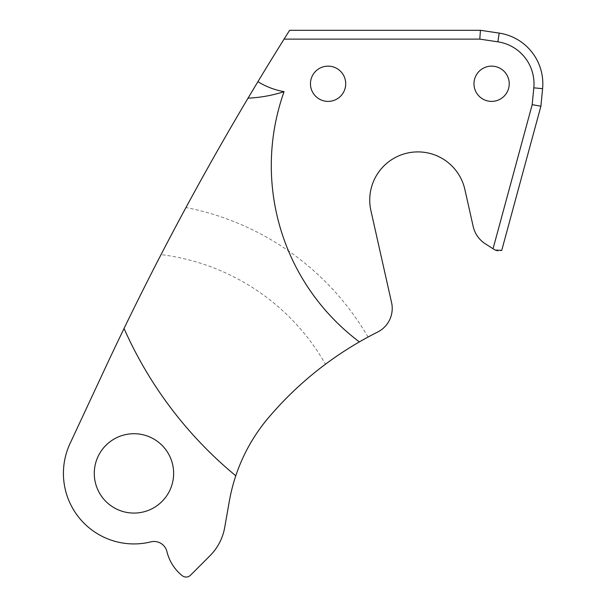 <?xml version="1.0" encoding="UTF-8"?>
<svg xmlns="http://www.w3.org/2000/svg" width="606" height="606" viewBox="0 0 606 606"><rect width="100%" height="100%" fill="white"/><g stroke="black" fill="none" stroke-linecap="round" stroke-linejoin="round"><path stroke-width="0.45" stroke-dasharray="3.03 2.27" d="M473.975 83.764A17.627 17.627 0 0 0 491.602 101.391A17.627 17.627 0 0 0 509.229 83.764A17.627 17.627 0 0 0 491.602 66.137A17.627 17.627 0 0 0 473.975 83.764M310.461 83.764A17.627 17.627 0 0 0 328.088 101.391A17.627 17.627 0 0 0 345.715 83.764A17.627 17.627 0 0 0 328.088 66.137A17.627 17.627 0 0 0 310.461 83.764M325.46 364.206C344.193 350.866 358.388 341.807 368.054 337.042A346.231 346.231 0 0 1 377.599 332.08A26.452 26.452 0 0 0 391.574 302.621L370.925 210.691A48.154 48.154 0 0 1 412.625 152.174A48.154 48.154 0 0 1 464.893 189.587L473.165 226.424A27.997 27.997 0 0 0 485.504 243.945L495.132 250.043A6.719 6.719 0 0 0 501.738 250.376L540.893 106.239L542.59 88.673A51.222 51.222 0 0 0 499.177 33.103L480.437 30.3L289.623 30.3A3045.9 3045.9 0 0 0 185.974 207.525L161.052 254.618A220.448 220.448 0 0 1 325.46 364.206A346.231 346.231 0 0 0 268.655 417.511A176.354 176.354 0 0 0 229.356 501.101L224.697 527.493A52.904 52.904 0 0 1 210.009 555.717L190.481 575.245A6.174 6.174 0 0 1 182.262 575.7A44.087 44.087 0 0 1 166.93 551.611A13.226 13.226 0 0 0 150.894 541.87A70.546 70.546 0 0 1 70.023 443.584L105.05 368.463A3045.9 3045.9 0 0 1 161.052 254.618M173.634 473.392A39.678 39.678 0 0 1 133.956 513.077A39.678 39.678 0 0 1 94.278 473.392A39.678 39.678 0 0 1 133.956 433.714A39.678 39.678 0 0 1 173.634 473.392M368.054 337.042A270.912 270.912 0 0 0 185.974 207.525"/><path stroke-width="0.91" d="M473.975 83.764A17.627 17.627 0 0 0 491.602 101.391A17.627 17.627 0 0 0 509.229 83.764A17.627 17.627 0 0 0 491.602 66.137A17.627 17.627 0 0 0 473.975 83.764M310.461 83.764A17.627 17.627 0 0 0 328.088 101.391A17.627 17.627 0 0 0 345.715 83.764A17.627 17.627 0 0 0 328.088 66.137A17.627 17.627 0 0 0 310.461 83.764M369.736 200.041A48.154 48.154 0 0 1 464.893 189.587L473.165 226.424A27.997 27.997 0 0 0 485.504 243.945L493.049 248.725L532.189 104.649L533.81 87.832A42.405 42.405 0 0 0 497.874 41.829L479.785 39.117L284.078 39.117A3045.9 3045.9 0 0 0 257.914 81.674L248.036 98.157C202.874 174.149 161.544 250.922 124.048 328.482A3045.9 3045.9 0 0 0 105.05 368.463L70.023 443.584A70.546 70.546 0 0 0 150.894 541.87A13.226 13.226 0 0 1 166.93 551.611A44.087 44.087 0 0 0 182.262 575.7A6.174 6.174 0 0 0 190.481 575.245L210.009 555.717A52.904 52.904 0 0 0 224.697 527.493L229.356 501.101A176.354 176.354 0 0 1 235.779 475.778C243.059 454.182 254.02 434.76 268.655 417.511C294.425 387.211 324.664 362.002 359.373 341.89A346.231 346.231 0 0 1 377.599 332.08A26.452 26.452 0 0 0 391.574 302.621L370.925 210.691A48.154 48.154 0 0 1 369.736 200.041M94.278 473.392A39.678 39.678 0 0 0 133.956 513.077A39.678 39.678 0 0 0 173.634 473.392A39.678 39.678 0 0 0 133.956 433.714A39.678 39.678 0 0 0 94.278 473.392M284.078 39.117L289.623 30.3L480.437 30.3L499.177 33.103A51.222 51.222 0 0 1 542.59 88.673L540.893 106.239L501.738 250.376L495.132 250.043L493.049 248.725M124.048 328.482A402.142 402.142 0 0 0 235.779 475.778M257.914 81.674A74.288 74.288 0 0 0 284.062 91.673C272.238 95.46 260.232 97.619 248.036 98.157M284.062 91.673A220.448 220.448 0 0 0 359.373 341.89M532.189 104.649L540.893 106.239M479.785 39.117L480.437 30.3M533.81 87.832L542.59 88.673M497.874 41.829L499.177 33.103"/></g></svg>

